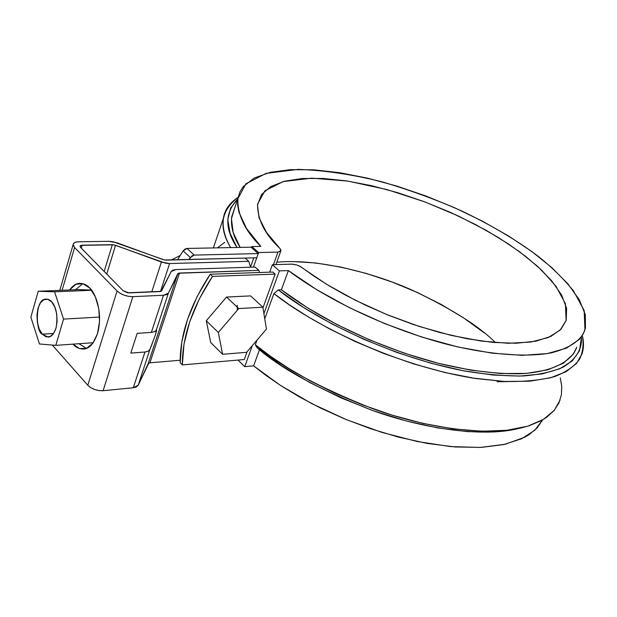 <?xml version="1.0" encoding="UTF-8"?>
<svg xmlns="http://www.w3.org/2000/svg" width="617" height="617" viewBox="0 0 617 617"><rect width="100%" height="100%" fill="white"/><g stroke="black" fill="none" stroke-linecap="round" stroke-linejoin="round"><path stroke-width="0.93" d="M180.156 362.673L181.807 341.81L187.468 319.567L197.031 296.746L210.189 274.233L272.822 272.043L210.189 274.233L212.487 276.385L199.299 298.929L189.704 321.773L184.013 344.039L182.339 364.917L244.309 359.518L247.147 351.644L244.309 359.518L182.339 364.917L180.156 362.673L182.339 364.917C182.208 336.882 192.265 307.374 212.487 276.385L275.151 274.11L212.487 276.385L210.189 274.233C190.013 305.176 179.994 334.653 180.156 362.673M497.047 381.73L507.575 381.615M275.151 274.11L262.965 307.844L275.151 274.11L272.822 272.043L275.151 274.11M244.718 366.66L238.116 360.181L244.718 366.66L252.361 345.551L244.718 366.66L253.61 365.85L266.336 375.691L281.607 386.149L299.646 397.032L320.57 408.053L344.317 418.789L370.516 428.692L398.489 437.129L427.188 443.422L455.253 446.978L481.237 447.402L503.765 444.572L521.789 438.695L534.769 430.234L542.652 419.861L537.129 427.882L529.07 434.653L524.643 437.268L505.292 444.232L480.304 447.448L450.526 446.585L417.192 441.51L381.807 432.363L346.068 419.514L311.732 403.587L280.442 385.394L253.61 365.85L244.718 366.66M269.729 272.151L272.398 264.708L279.401 270.894L263.914 313.652L279.401 270.894L272.398 264.708L291.772 264.115L297.008 265.032L299.685 266.151L326.655 284.314L355.307 300.224L386.612 314.485L419.097 326.393L451.189 335.393L481.383 341.078L508.323 343.283L530.905 342.026L548.343 337.507L560.167 330.087L566.229 320.2L566.622 308.369L561.655 295.103L551.791 280.943L537.592 266.359L519.684 251.821L498.721 237.722L475.375 224.457L450.325 212.333L424.241 201.659L397.803 192.712L371.689 185.717L346.607 180.904L323.254 178.452L302.353 178.514L284.638 181.197L270.817 186.542L261.562 194.517L257.482 205.006L259.032 217.762L266.498 232.408L279.887 248.443L280.843 249.823L280.82 250.988L277.958 252.091L258.623 252.538L253.471 267.122L258.623 252.538L251.836 246.545L258.623 252.538L277.958 252.091L280.943 250.641L279.887 248.443C264.716 234.113 257.297 219.29 257.621 203.98L264.948 190.761L283.141 181.591L311.739 178.166L347.841 181.09L387.006 189.589L424.874 201.898L458.439 216.043L486.335 230.419L508.47 243.977L525.784 256.448L541.888 270.377L556.033 286.342L565.388 303.61L566.121 320.555L560.938 329.301L550.896 336.373L535.834 341.178L516.136 343.253L492.69 342.389L466.807 338.702L439.936 332.563L413.483 324.534L388.54 315.272L365.866 305.361L345.867 295.319L328.63 285.517L314.068 276.208L300.803 266.768L297.008 265.032L292.381 264.122L272.398 264.708L269.729 272.151M237.853 198.728C237.429 215.009 245.08 230.889 260.79 246.376L251.836 246.545L251.474 247.594L251.836 246.545L260.79 246.376L246.476 228.406L238.902 212.125L237.614 204.79L237.961 198.072L239.859 192.003L243.268 186.619L254.243 178.012L270.169 172.351L290.283 169.644L313.775 169.814L339.844 172.721L367.724 178.197L396.654 186.025L425.9 195.982L454.744 207.798L482.479 221.21L508.393 235.887L531.754 251.497L551.837 267.647L567.925 283.897L579.309 299.769L585.332 314.716L585.425 328.167L583.119 334.136L579.193 339.512L566.452 348.158L547.31 353.58L522.229 355.338L492.065 353.163L458.038 347.001L421.696 337.021L384.8 323.663L349.176 307.575L316.536 289.581L288.394 270.585L279.401 270.894L288.394 270.585L281.383 289.782C309.04 311.207 363.706 343.114 435.571 362.588C466.444 370.37 494.741 374.095 520.463 373.755C552.57 371.982 571.697 361.493 576.748 347.224L573.386 354.004L563.321 363.266L547.626 369.861L526.579 373.385L500.726 373.54L470.925 370.169L438.286 363.29L404.15 353.125L369.976 340.075L337.237 324.696L307.312 307.682L281.383 289.782L278.29 289.921L273.925 293.545L264.755 318.804L273.925 293.545C308.245 321.38 388.679 363.883 472.098 377.966L504.567 381.483C524.388 381.838 541.155 380.18 554.86 376.517C566.499 371.866 574.805 365.997 579.779 358.917C583.026 351.443 583.859 343.646 582.294 335.54C583.937 341.81 583.859 347.903 582.062 353.826L576.502 363.49L566.097 371.696L550.495 377.797L529.741 381.19L504.421 381.476L475.638 378.522L444.826 372.498L413.575 363.883L383.327 353.325L355.222 341.525L330.01 329.162L308.053 316.783L289.412 304.821L273.925 293.545L278.29 289.921L281.383 289.782L288.394 270.585C316.336 291.833 371.488 323.647 443.739 343.461C484.183 353.996 524.072 357.86 550.935 352.924C569.722 348.219 581.06 340.538 584.947 329.887L584.183 310.544L573.463 290.838C563.074 278.29 551.552 266.968 538.903 256.888C521.095 243.268 496.639 227.866 462.758 211.454C438.448 200.51 411.662 190.661 382.393 181.907C352.461 174.472 324.357 170.3 298.088 169.382L266.158 173.377L245.921 183.797L237.853 198.728L231.691 216.837C230.635 226.848 233.465 237.036 240.175 247.402L233.18 232.563L231.46 218.757L234.599 208.276M250.541 267.045L253.772 257.852L250.541 267.045M259.502 349.716L253.61 365.85L259.502 349.716M560.105 400.017L554.228 410.367L543.592 419.298L527.843 426.146L507.074 430.273L481.869 431.244L453.325 428.892L422.876 423.378L392.08 415.133L362.333 404.821L334.753 393.145L310.058 380.789L288.602 368.341L270.416 356.233L255.33 344.756L257.019 340.106L255.33 344.756L257.196 347.857C281.329 368.889 319.598 389.697 372.012 410.282C423.725 429.085 483.165 437.299 517.756 428.692L520.231 428.129M484.129 332.825L464.1 318.241L441.641 304.682L417.401 292.504L392.042 281.992L366.228 273.424L340.638 267.022L315.958 263.004L292.882 261.539M230.665 247.587C224.704 237.437 222.274 227.673 223.393 218.295C224.58 209.996 229.485 203.016 238.1 197.34C220.824 210.567 218.349 227.311 230.665 247.587M237.005 247.463L230.079 233.326L227.766 219.637L230.635 207.983L237.746 199.036C224.773 212.603 224.534 228.745 237.005 247.463M517.763 428.692L494.217 431.954L467.732 431.661L438.016 427.974L406.117 420.925L373.254 410.729L340.707 397.757L309.749 382.532L281.583 365.673L257.196 347.857L255.33 344.756C279.917 366.236 319.058 387.545 372.776 408.701C425.776 428.021 486.744 436.504 522.051 427.712L529.185 425.722L541.271 420.632L546.207 417.601L553.912 410.737L558.886 403.063L561.385 394.857L561.74 386.373L560.282 377.835M581.384 337.414L579.486 350.764L572.306 360.876L559.85 368.727L542.227 373.902L519.784 376.085L493.114 375.059L463.058 370.717L430.689 363.151L397.225 352.577L363.999 339.396L332.324 324.133L303.402 307.42L278.29 289.921C311.207 316.182 384.545 355.415 463.807 370.863C485.378 374.465 505.153 376.169 523.123 375.977C539.52 374.65 552.909 371.689 563.29 367.084C576.232 358.932 582.263 349.045 581.384 337.414M217.431 247.849L224.75 242.358M495.474 342.636C479.424 326.408 451.96 309.048 413.066 290.553C373.308 272.621 317.231 258.322 276.771 262.217M273.439 264.678L277.958 252.091L273.439 264.678M79.994 246.268L82.146 245.196L81.274 248.142L82.146 245.196L112.325 244.687L104.18 271.472L112.325 244.687L115.533 245.288L161.392 262.048L151.767 291.926L161.392 262.048L169.582 263.552L160.505 291.486L169.582 263.552L248.728 261.33L250.579 267.215L248.728 261.33L245.096 258.076L166.012 260.135L162.873 259.556L117.207 242.867L108.916 241.316L78.76 241.764C75.459 241.81 73.593 242.743 73.153 244.548L74.595 247.517L62.109 290.283L74.595 247.517L117.068 291C121.287 294.671 126.547 296.561 132.856 296.661L103.101 390.715L133.295 387.769L144.972 352.006L130.819 353.109L137.175 333.35L151.373 332.401L163.497 295.25L151.373 332.401L154.535 331.699L156.124 330.558L168.387 293.144L163.497 295.25L132.856 296.661L103.101 390.715C96.908 390.893 91.81 389.08 87.799 385.27L117.068 291L120.099 293.299L124.171 295.188L128.652 296.368L132.856 296.661L163.497 295.25L166.675 294.61L168.387 293.144L178.344 273.262L258.808 270.377L255.122 267.068L175.876 269.575L172.845 270.13L171.202 271.488L160.998 291.332L127.549 292.805L123.115 290.746L80.557 247.417L80.148 245.867L80.889 245.381L113.883 244.833L165.641 263.212L169.582 263.552L248.728 261.33L245.096 258.076L164.5 260.004L112.95 241.694L108.916 241.316L78.76 241.764L75.498 242.242L73.554 243.499L73.23 245.35L74.595 247.517L117.068 291L87.799 385.27L52.322 345.065L87.799 385.27L90.691 387.638L94.617 389.504L98.982 390.584L103.101 390.715L133.295 387.769L136.45 386.928L138.193 385.247L148.797 363.081M149.669 362.827L180.141 360.251L149.946 362.796L179.508 273.046L149.946 362.796L148.157 363.691L177.711 273.786L168.387 293.144L156.124 330.558L156.579 330.01L156.587 330.658L155.314 335.116L150.008 349.207L138.193 385.247L148.157 363.691L177.711 273.786L179.508 273.046L258.808 270.377L255.122 267.068L175.876 269.575L171.202 271.488L161.662 290.769L159.772 291.571L129.161 292.913L123.115 290.746L80.557 247.417L80.002 246.26M83.496 349.06C89.064 348.913 93.722 343.816 97.447 333.766C103.602 312.534 94.817 291.826 89.681 287.977C87.259 285.116 83.981 283.565 79.84 283.311C76.338 283.28 72.914 285.501 69.559 289.975L75.814 284.314L82.832 283.65L89.681 287.977L95.296 296.723L98.774 308.546L99.53 321.588L97.455 333.766L92.889 343.16L86.588 348.335L79.547 348.574L73.037 344.139C75.536 347.248 79.022 348.89 83.496 349.06L83.827 349.037M82.84 283.65L75.498 289.735M78.968 343.723L86.434 348.397M115.533 245.288L106.741 274.071L115.533 245.288M138.193 385.247L150.008 349.207L148.149 351.212L144.972 352.006L133.295 387.769L138.193 385.247M156.564 330.01L155.314 335.116L151.373 345.89L150.008 349.207L148.149 351.212L144.972 352.006L130.819 353.109L137.175 333.35L151.373 332.401L154.535 331.699L156.487 330.049M259.572 272.506L258.808 270.377L259.572 272.506M55.792 345.358L63.551 319.097L99.592 317.053L63.551 319.097L54.566 291.802L91.601 290.26L54.566 291.802L38.215 291.263L78.32 289.62L91.416 290.013L78.32 289.62L38.215 291.263L30.85 317.169L39.449 343.978L55.792 345.358L93.213 342.72L55.792 345.358L63.551 319.097L54.566 291.802L38.215 291.263L30.85 317.169L39.449 343.978L55.792 345.358M55.993 328.205L53.486 333.62L49.992 336.635L46.059 336.82L42.295 334.167L39.249 329.108L37.382 322.413L36.958 315.079L38.038 308.192L40.475 302.785L43.907 299.669L47.825 299.345L51.643 301.89L54.759 306.942L56.687 313.737L57.126 321.21L55.993 328.205C53.91 334.067 51.296 337.029 48.149 337.083L42.295 334.167L53.61 333.442L42.295 334.167C35.709 332.648 34.606 298.242 46.044 299.129C51.951 298.782 59.394 308.5 55.993 328.205M210.713 342.543L206.302 320.74L226.524 297.062L250.587 295.89L226.524 297.062L238.748 308.562L262.865 307.212L238.748 308.562L226.524 297.062L206.302 320.74L218.325 332.463L238.748 308.562L218.325 332.463L206.302 320.74L210.713 342.543L222.606 354.289L218.325 332.463L222.606 354.289L210.713 342.543M250.587 295.89L262.865 307.212L266.428 329.108L246.584 352.307L222.606 354.289L246.584 352.307L266.428 329.108L262.865 307.212L250.587 295.89M180.156 255.477L171.403 259.996M251.011 247.193L187.059 248.443L184.946 249.129L183.156 250.857L177.48 259.834L183.156 250.857L187.059 248.443L194.201 255.091L192.08 255.785L188.949 259.541L190.283 257.528L183.156 250.857L190.283 257.528L194.201 255.091L187.059 248.443L251.011 247.193L258.245 253.587L194.201 255.091L258.245 253.587L251.011 247.193M245.674 258.592L245.859 258.06L256.765 257.775L258.245 253.587L256.765 257.775L245.859 258.06L245.674 258.592M237.237 305.299L237.283 310.274M223.393 218.295L213.382 247.926M275.915 264.6L280.797 251.026M59.803 290.376L73.153 244.556"/></g></svg>
